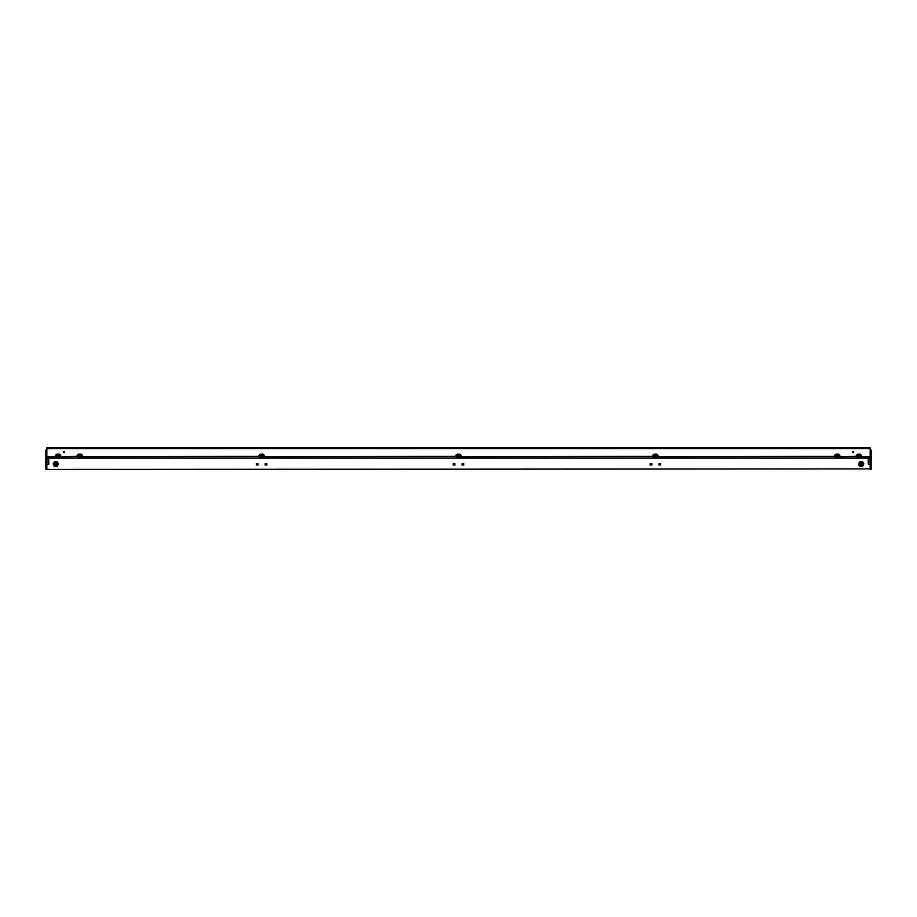 <?xml version="1.0" encoding="UTF-8"?>
<svg xmlns="http://www.w3.org/2000/svg" width="917" height="917" viewBox="0 0 917 917"><rect width="100%" height="100%" fill="white"/><g stroke="black" fill="none" stroke-linecap="round" stroke-linejoin="round"><path stroke-width="1.38" d="M459.027 447.588L457.973 447.588M104.595 447.588L103.541 447.588M193.2 447.588L192.146 447.588M281.806 447.588L280.762 447.588M370.422 447.588L369.368 447.588M547.632 447.588L546.578 447.588M636.238 447.588L635.194 447.588M724.854 447.588L723.8 447.588M813.459 447.588L812.405 447.588M861.842 463.784A1.708 1.479 0 0 0 860.501 463.784M55.158 463.784A1.708 1.479 180 0 1 56.499 463.784M650.119 465.011L650.119 463.796L651.827 463.796L651.827 465.011L650.119 465.011M650.119 464.289L651.827 464.289M658.979 465.011L658.979 463.796L660.687 463.796L660.687 465.011L658.979 465.011M658.979 464.289L660.687 464.289M256.313 465.011L256.313 463.796L258.021 463.796L258.021 465.011L256.313 465.011M256.313 464.289L258.021 464.289M265.173 465.011L265.173 463.796L266.881 463.796L266.881 465.011L265.173 465.011M265.173 464.289L266.881 464.289M453.216 465.011L453.216 463.796L454.924 463.796L454.924 465.011L453.216 465.011M453.216 464.289L454.924 464.289M462.076 465.011L462.076 463.796L463.784 463.796L463.784 465.011L462.076 465.011M462.076 464.289L463.784 464.289M64.396 451.703L63.342 451.703L64.396 451.703L64.396 452.562L63.342 452.562L63.342 451.703M853.658 451.703L852.604 451.703L853.658 451.703L853.658 452.562L852.604 452.562L852.604 451.703M864.697 448.573L864.697 447.588L870.164 447.588L870.164 448.573L863.47 448.573L863.47 447.588L864.697 447.588L853.658 447.588L853.658 448.573L863.47 448.573M853.658 447.588L852.604 447.588L852.604 448.573L853.658 448.573M46.836 469.286L45.85 469.286L46.836 469.252L46.836 447.588L852.604 447.588M64.396 447.588L64.396 448.573L852.604 448.573M63.342 447.588L63.342 448.573L64.396 448.573M53.53 447.588L53.53 448.573L63.342 448.573M871.15 469.286L870.164 469.286L871.15 469.252L871.15 450.866L870.164 450.866L870.164 448.573L53.53 448.573M46.836 469.412L870.164 468.919L46.836 469.412M46.836 450.866L45.85 450.178M45.85 469.252L45.85 450.866M46.905 463.612L46.905 464.415L48.75 464.415L48.75 463.268L48.544 464.415M46.836 459.818L46.836 460.403M48.75 463.429L48.75 460.804M46.905 459.818L48.75 459.818L48.75 463.268L48.544 462.122L46.836 462.122M48.544 459.818L48.544 462.122M45.85 461.182L46.905 461.217M871.15 450.866L871.15 450.178M870.164 469.252L870.164 450.866M868.25 463.268L868.25 459.818L870.164 459.818M870.164 463.521L870.164 460.724M868.456 464.415L870.164 464.415M868.456 462.122L870.095 462.122M868.25 460.976L868.456 459.818M53.53 463.704A2.292 1.994 0 0 0 57.817 464.69A2.292 1.994 0 0 0 53.839 462.707A2.292 1.994 0 0 0 53.53 463.704M58.482 463.807L57.152 461.813L55.822 461.709L54.504 461.813L53.175 463.807L54.504 466.604L56.109 466.65L57.152 466.65L58.482 463.807L57.152 466.65M54.665 464.231A1.318 1.135 180 0 1 56.992 464.231M57.141 463.704A1.318 1.135 0 0 0 54.516 463.704A1.318 1.135 0 0 0 57.141 463.704M53.175 463.807L54.504 466.604M54.504 465.79L57.152 465.79M55.822 456.953A2.292 1.146 180 0 0 56.132 457.526A2.292 1.146 180 0 0 58.126 458.099A2.292 1.146 180 0 0 60.109 457.526A2.292 1.146 180 0 0 60.109 456.379A2.292 1.146 180 0 0 58.126 455.806A2.292 1.146 180 0 0 56.132 456.379A2.292 1.146 180 0 0 55.822 456.953M46.836 456.781L55.467 456.781L58.126 458.099L60.109 457.526L60.774 455.359L59.445 454.156L59.445 455.623L56.797 455.623L56.797 454.213L55.467 455.302L55.467 456.781L56.797 455.623M59.433 456.953A1.318 0.653 180 0 0 58.126 456.299A1.318 0.653 180 0 0 56.808 456.953A1.318 0.653 180 0 0 58.126 457.606A1.318 0.653 180 0 0 59.433 456.953M59.445 454.156L56.797 454.213M81.109 455.623L81.109 454.156L78.461 454.213L77.131 455.302L77.796 457.526L81.109 457.927L82.438 456.781L81.109 455.623L78.461 455.623L77.796 456.379A2.292 1.146 180 0 0 77.486 456.953A2.292 1.146 180 0 0 77.796 457.526A2.292 1.146 180 0 0 79.779 458.099A2.292 1.146 180 0 0 81.773 457.526A2.292 1.146 180 0 0 81.773 456.379A2.292 1.146 180 0 0 79.779 455.806A2.292 1.146 180 0 0 77.796 456.379L60.774 456.781L59.445 455.623M81.097 456.953A1.318 0.653 180 0 0 79.779 456.299A1.318 0.653 180 0 0 78.472 456.953A1.318 0.653 180 0 0 79.779 457.606A1.318 0.653 180 0 0 81.097 456.953M262.915 455.623L262.915 454.156L260.268 454.213L258.938 455.302L259.603 457.526L262.915 457.927L264.245 456.781L262.915 455.623L260.268 455.623L259.603 456.379A2.292 1.146 180 0 0 259.293 456.953A2.292 1.146 180 0 0 259.603 457.526A2.292 1.146 180 0 0 261.597 458.099A2.292 1.146 180 0 0 263.58 457.526A2.292 1.146 180 0 0 263.58 456.379A2.292 1.146 180 0 0 261.597 455.806A2.292 1.146 180 0 0 259.603 456.379L82.438 456.781L82.438 455.359L81.109 454.156M78.461 455.623L78.461 454.213M262.904 456.953A1.318 0.653 180 0 0 261.597 456.299A1.318 0.653 180 0 0 260.279 456.953A1.318 0.653 180 0 0 261.597 457.606A1.318 0.653 180 0 0 262.904 456.953M459.83 455.623L459.83 454.156L457.17 454.213L455.852 455.302L456.506 457.526L459.83 457.927L461.148 456.781L459.83 455.623L457.17 455.623L456.506 456.379A2.292 1.146 180 0 0 456.207 456.953A2.292 1.146 180 0 0 456.506 457.526A2.292 1.146 180 0 0 458.5 458.099A2.292 1.146 180 0 0 460.494 457.526A2.292 1.146 180 0 0 460.494 456.379A2.292 1.146 180 0 0 458.5 455.806A2.292 1.146 180 0 0 456.506 456.379L264.245 456.781L264.245 455.359L262.915 454.156M260.268 455.623L260.268 454.213M459.818 456.953A1.318 0.653 180 0 0 458.5 456.299A1.318 0.653 180 0 0 457.182 456.953A1.318 0.653 180 0 0 458.5 457.606A1.318 0.653 180 0 0 459.818 456.953M656.732 455.623L656.732 454.156L654.085 454.213L652.755 455.302L653.42 457.526L656.732 457.927L658.062 456.781L656.732 455.623L654.085 455.623L653.42 456.379A2.292 1.146 180 0 0 653.11 456.953A2.292 1.146 180 0 0 653.42 457.526A2.292 1.146 180 0 0 655.403 458.099A2.292 1.146 180 0 0 657.397 457.526A2.292 1.146 180 0 0 657.397 456.379A2.292 1.146 180 0 0 655.403 455.806A2.292 1.146 180 0 0 653.42 456.379L461.148 456.781L461.148 455.359L459.83 454.156M457.17 455.623L457.17 454.213M656.721 456.953A1.318 0.653 180 0 0 655.403 456.299A1.318 0.653 180 0 0 654.096 456.953A1.318 0.653 180 0 0 655.403 457.606A1.318 0.653 180 0 0 656.721 456.953M838.539 455.623L838.539 454.156L835.891 454.213L834.562 455.302L835.227 457.526L838.539 457.927L839.869 456.781L838.539 455.623L835.891 455.623L835.227 456.379A2.292 1.146 180 0 0 834.917 456.953A2.292 1.146 180 0 0 835.227 457.526A2.292 1.146 180 0 0 837.221 458.099A2.292 1.146 180 0 0 839.204 457.526A2.292 1.146 180 0 0 839.204 456.379A2.292 1.146 180 0 0 837.221 455.806A2.292 1.146 180 0 0 835.227 456.379L658.062 456.781L658.062 455.359L656.732 454.156M654.085 455.623L654.085 454.213M838.528 456.953A1.318 0.653 180 0 0 837.221 456.299A1.318 0.653 180 0 0 835.903 456.953A1.318 0.653 180 0 0 837.221 457.606A1.318 0.653 180 0 0 838.528 456.953M860.203 455.623L860.203 454.156L857.555 454.213L856.226 455.302L856.891 457.526L860.203 457.927L861.533 456.781L860.203 455.623L857.555 455.623L856.891 456.379A2.292 1.146 180 0 0 856.581 456.953A2.292 1.146 180 0 0 856.891 457.526A2.292 1.146 180 0 0 858.874 458.099A2.292 1.146 180 0 0 860.868 457.526A2.292 1.146 180 0 0 860.868 456.379A2.292 1.146 180 0 0 858.874 455.806A2.292 1.146 180 0 0 856.891 456.379L839.869 456.781L839.869 455.359L838.539 454.156M835.891 455.623L835.891 454.213M860.192 456.953A1.318 0.653 180 0 0 858.874 456.299A1.318 0.653 180 0 0 857.567 456.953A1.318 0.653 180 0 0 858.874 457.606A1.318 0.653 180 0 0 860.192 456.953M870.164 456.781L861.533 456.781L861.533 455.359L860.203 454.156M857.555 455.623L857.555 454.213M863.47 463.704A2.292 1.994 -0 0 0 859.183 462.707A2.292 1.994 -0 0 0 863.161 464.69A2.292 1.994 -0 0 0 863.47 463.704M863.825 463.807L862.496 461.813L859.848 461.813L859.183 462.707L858.518 464.621L859.848 466.65L859.848 465.79L861.178 465.687L862.496 465.79L862.496 466.604L863.825 463.807L862.496 465.79M859.859 463.704A1.318 1.135 -0 0 0 862.484 463.704A1.318 1.135 -0 0 0 859.859 463.704M859.848 466.65L862.496 466.604M858.518 463.807L859.848 465.79M860.008 464.231A1.318 1.135 180 0 1 862.335 464.231M868.938 447.588L868.938 448.573M52.303 447.588L52.303 448.573M48.062 447.588L48.062 448.573M46.836 448.7L870.164 448.7M46.836 458.122L870.164 458.122M46.836 450.293L45.85 450.293M46.836 466.948L45.85 466.948M871.15 450.293L870.164 450.293M871.15 466.948L870.164 466.948M871.15 461.182L870.164 461.182M46.836 450.132L45.85 450.132M871.15 450.132L870.164 450.132"/></g></svg>
